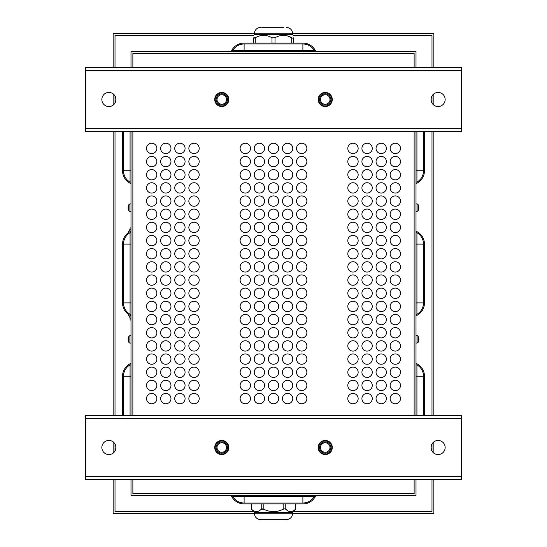 <?xml version="1.0" encoding="UTF-8"?>
<svg xmlns="http://www.w3.org/2000/svg" width="547" height="547" viewBox="0 0 547 547"><rect width="100%" height="100%" fill="white"/><g stroke="black" fill="none" stroke-linecap="round" stroke-linejoin="round"><path stroke-width="0.82" d="M231.176 51.521A14.106 14.106 0 0 1 244.106 43.056L302.894 43.056A14.106 14.106 0 0 1 315.824 51.521M244.106 43.056L302.894 43.056L244.106 43.056M232.701 51.521L232.701 50.584A13.169 13.169 0 0 1 244.106 43.999L302.894 43.999A13.169 13.169 0 0 1 314.299 50.584L314.299 51.521M231.176 495.479A14.106 14.106 0 0 0 244.106 503.944L302.894 503.944A14.106 14.106 0 0 0 315.824 495.479M244.106 503.944L302.894 503.944L244.106 503.944M314.299 495.479L314.299 496.416A13.169 13.169 0 0 1 302.894 503.001L244.106 503.001A13.169 13.169 0 0 1 232.701 496.416L232.701 495.479M131 479.487L131 495.479L416 495.479L416 479.487M423.522 131.471L423.522 170.746A13.169 13.169 0 0 1 416.937 182.151L416 182.151M416 232.701L416.937 232.701A13.169 13.169 0 0 1 423.522 244.106L423.522 302.894A13.169 13.169 0 0 1 416.937 314.299L416 314.299M424.465 170.746L424.465 131.471L424.465 170.746A14.106 14.106 0 0 1 416 183.676M416 231.176A14.106 14.106 0 0 1 424.465 244.106L424.465 302.894A14.106 14.106 0 0 1 416 315.824M424.465 244.106L424.465 302.894L424.465 244.106M424.465 376.254L424.465 415.529L424.465 376.254A14.106 14.106 0 0 0 416 363.324M416 364.849L416.937 364.849A13.169 13.169 0 0 1 423.522 376.254L423.522 415.529M131 182.151L130.063 182.151A13.169 13.169 0 0 1 123.478 170.746L123.478 131.471M131 314.299L130.063 314.299A13.169 13.169 0 0 1 123.478 302.894L123.478 244.106A13.169 13.169 0 0 1 130.063 232.701L131 232.701M122.535 170.746L122.535 131.471L122.535 170.746A14.106 14.106 0 0 0 131 183.676M131 231.176A14.106 14.106 0 0 0 122.535 244.106L122.535 302.894A14.106 14.106 0 0 0 131 315.824M122.535 244.106L122.535 302.894L122.535 244.106M122.535 376.254L122.535 415.529L122.535 376.254A14.106 14.106 0 0 1 131 363.324M123.478 415.529L123.478 376.254A13.169 13.169 0 0 1 130.063 364.849L131 364.849M132.88 53.401L414.12 53.401L414.12 67.513L414.12 53.401L132.88 53.401L132.88 67.513L132.88 53.401M132.88 493.599L132.88 479.487L132.88 493.599L414.12 493.599L132.88 493.599M132.88 415.529L132.88 131.471L132.88 415.529M414.12 131.471L414.12 415.529L414.12 131.471M414.12 479.487L414.12 493.599L414.12 479.487M416 67.513L416 51.521L131 51.521L131 67.513M416 415.529L416 131.471M131 131.471L131 415.529M306.888 227.408A5.176 5.176 0 0 1 299.134 231.894A5.176 5.176 0 0 1 299.134 222.93A5.176 5.176 0 0 1 306.888 227.408M306.888 201.077A5.176 5.176 0 0 1 299.134 205.556A5.176 5.176 0 0 1 299.134 196.592A5.176 5.176 0 0 1 306.888 201.077M306.888 174.739A5.176 5.176 0 0 1 299.134 179.218A5.176 5.176 0 0 1 299.134 170.261A5.176 5.176 0 0 1 306.888 174.739M306.888 148.401A5.176 5.176 0 0 1 299.134 152.88A5.176 5.176 0 0 1 299.134 143.923A5.176 5.176 0 0 1 306.888 148.401M306.888 332.754A5.176 5.176 0 0 1 299.134 337.239A5.176 5.176 0 0 1 299.134 328.275A5.176 5.176 0 0 1 306.888 332.754M306.888 306.423A5.176 5.176 0 0 1 299.134 310.901A5.176 5.176 0 0 1 299.134 301.937A5.176 5.176 0 0 1 306.888 306.423M306.888 240.577A5.176 5.176 0 0 1 299.134 245.063A5.176 5.176 0 0 1 299.134 236.099A5.176 5.176 0 0 1 306.888 240.577M306.888 266.915A5.176 5.176 0 0 1 299.134 271.394A5.176 5.176 0 0 1 299.134 262.437A5.176 5.176 0 0 1 306.888 266.915M306.888 372.261A5.176 5.176 0 0 1 299.134 376.739A5.176 5.176 0 0 1 299.134 367.782A5.176 5.176 0 0 1 306.888 372.261M306.888 398.599A5.176 5.176 0 0 1 299.134 403.077A5.176 5.176 0 0 1 299.134 394.12A5.176 5.176 0 0 1 306.888 398.599M292.782 227.408A5.176 5.176 0 0 1 285.021 231.894A5.176 5.176 0 0 1 285.021 222.93A5.176 5.176 0 0 1 292.782 227.408M292.782 201.077A5.176 5.176 0 0 1 285.021 205.556A5.176 5.176 0 0 1 285.021 196.592A5.176 5.176 0 0 1 292.782 201.077M292.782 174.739A5.176 5.176 0 0 1 285.021 179.218A5.176 5.176 0 0 1 285.021 170.261A5.176 5.176 0 0 1 292.782 174.739M292.782 148.401A5.176 5.176 0 0 1 285.021 152.88A5.176 5.176 0 0 1 285.021 143.923A5.176 5.176 0 0 1 292.782 148.401M292.782 332.754A5.176 5.176 0 0 1 285.021 337.239A5.176 5.176 0 0 1 285.021 328.275A5.176 5.176 0 0 1 292.782 332.754M292.782 306.423A5.176 5.176 0 0 1 285.021 310.901A5.176 5.176 0 0 1 285.021 301.937A5.176 5.176 0 0 1 292.782 306.423M292.782 240.577A5.176 5.176 0 0 1 285.021 245.063A5.176 5.176 0 0 1 285.021 236.099A5.176 5.176 0 0 1 292.782 240.577M292.782 266.915A5.176 5.176 0 0 1 285.021 271.394A5.176 5.176 0 0 1 285.021 262.437A5.176 5.176 0 0 1 292.782 266.915M292.782 372.261A5.176 5.176 0 0 1 285.021 376.739A5.176 5.176 0 0 1 285.021 367.782A5.176 5.176 0 0 1 292.782 372.261M292.782 398.599A5.176 5.176 0 0 1 285.021 403.077A5.176 5.176 0 0 1 285.021 394.12A5.176 5.176 0 0 1 292.782 398.599M278.676 227.408A5.176 5.176 0 0 1 270.915 231.894A5.176 5.176 0 0 1 270.915 222.93A5.176 5.176 0 0 1 278.676 227.408M278.676 201.077A5.176 5.176 0 0 1 270.915 205.556A5.176 5.176 0 0 1 270.915 196.592A5.176 5.176 0 0 1 278.676 201.077M278.676 174.739A5.176 5.176 0 0 1 270.915 179.218A5.176 5.176 0 0 1 270.915 170.261A5.176 5.176 0 0 1 278.676 174.739M278.676 148.401A5.176 5.176 0 0 1 270.915 152.88A5.176 5.176 0 0 1 270.915 143.923A5.176 5.176 0 0 1 278.676 148.401M278.676 332.754A5.176 5.176 0 0 1 270.915 337.239A5.176 5.176 0 0 1 270.915 328.275A5.176 5.176 0 0 1 278.676 332.754M278.676 306.423A5.176 5.176 0 0 1 270.915 310.901A5.176 5.176 0 0 1 270.915 301.937A5.176 5.176 0 0 1 278.676 306.423M278.676 240.577A5.176 5.176 0 0 1 270.915 245.063A5.176 5.176 0 0 1 270.915 236.099A5.176 5.176 0 0 1 278.676 240.577M278.676 266.915A5.176 5.176 0 0 1 270.915 271.394A5.176 5.176 0 0 1 270.915 262.437A5.176 5.176 0 0 1 278.676 266.915M278.676 372.261A5.176 5.176 0 0 1 270.915 376.739A5.176 5.176 0 0 1 270.915 367.782A5.176 5.176 0 0 1 278.676 372.261M278.676 398.599A5.176 5.176 0 0 1 270.915 403.077A5.176 5.176 0 0 1 270.915 394.12A5.176 5.176 0 0 1 278.676 398.599M264.563 227.408A5.176 5.176 0 0 1 256.803 231.894A5.176 5.176 0 0 1 256.803 222.93A5.176 5.176 0 0 1 264.563 227.408M264.563 201.077A5.176 5.176 0 0 1 256.803 205.556A5.176 5.176 0 0 1 256.803 196.592A5.176 5.176 0 0 1 264.563 201.077M264.563 174.739A5.176 5.176 0 0 1 256.803 179.218A5.176 5.176 0 0 1 256.803 170.261A5.176 5.176 0 0 1 264.563 174.739M264.563 148.401A5.176 5.176 0 0 1 256.803 152.88A5.176 5.176 0 0 1 256.803 143.923A5.176 5.176 0 0 1 264.563 148.401M264.563 332.754A5.176 5.176 0 0 1 256.803 337.239A5.176 5.176 0 0 1 256.803 328.275A5.176 5.176 0 0 1 264.563 332.754M264.563 306.423A5.176 5.176 0 0 1 256.803 310.901A5.176 5.176 0 0 1 256.803 301.937A5.176 5.176 0 0 1 264.563 306.423M264.563 240.577A5.176 5.176 0 0 1 256.803 245.063A5.176 5.176 0 0 1 256.803 236.099A5.176 5.176 0 0 1 264.563 240.577M264.563 266.915A5.176 5.176 0 0 1 256.803 271.394A5.176 5.176 0 0 1 256.803 262.437A5.176 5.176 0 0 1 264.563 266.915M264.563 372.261A5.176 5.176 0 0 1 256.803 376.739A5.176 5.176 0 0 1 256.803 367.782A5.176 5.176 0 0 1 264.563 372.261M264.563 398.599A5.176 5.176 0 0 1 256.803 403.077A5.176 5.176 0 0 1 256.803 394.12A5.176 5.176 0 0 1 264.563 398.599M250.458 280.085A5.176 5.176 0 0 1 242.697 284.563A5.176 5.176 0 0 1 242.697 275.606A5.176 5.176 0 0 1 250.458 280.085M250.458 306.423A5.176 5.176 0 0 1 242.697 310.901A5.176 5.176 0 0 1 242.697 301.937A5.176 5.176 0 0 1 250.458 306.423M250.458 161.57A5.176 5.176 0 0 1 242.697 166.049A5.176 5.176 0 0 1 242.697 157.092A5.176 5.176 0 0 1 250.458 161.57M250.458 266.915A5.176 5.176 0 0 1 242.697 271.394A5.176 5.176 0 0 1 242.697 262.437A5.176 5.176 0 0 1 250.458 266.915M250.458 359.092A5.176 5.176 0 0 1 242.697 363.57A5.176 5.176 0 0 1 242.697 354.613A5.176 5.176 0 0 1 250.458 359.092M250.458 332.754A5.176 5.176 0 0 1 242.697 337.239A5.176 5.176 0 0 1 242.697 328.275A5.176 5.176 0 0 1 250.458 332.754M250.458 227.408A5.176 5.176 0 0 1 242.697 231.894A5.176 5.176 0 0 1 242.697 222.93A5.176 5.176 0 0 1 250.458 227.408M250.458 201.077A5.176 5.176 0 0 1 242.697 205.556A5.176 5.176 0 0 1 242.697 196.592A5.176 5.176 0 0 1 250.458 201.077M250.458 398.599A5.176 5.176 0 0 1 242.697 403.077A5.176 5.176 0 0 1 242.697 394.12A5.176 5.176 0 0 1 250.458 398.599M250.458 372.261A5.176 5.176 0 0 1 242.697 376.739A5.176 5.176 0 0 1 242.697 367.782A5.176 5.176 0 0 1 250.458 372.261M400.479 148.401A5.176 5.176 0 0 1 392.719 152.88A5.176 5.176 0 0 1 392.719 143.923A5.176 5.176 0 0 1 400.479 148.401M386.367 161.57A5.176 5.176 0 0 1 378.613 166.049A5.176 5.176 0 0 1 378.613 157.092A5.176 5.176 0 0 1 386.367 161.57M372.261 161.57A5.176 5.176 0 0 1 364.5 166.049A5.176 5.176 0 0 1 364.5 157.092A5.176 5.176 0 0 1 372.261 161.57M358.155 148.401A5.176 5.176 0 0 1 350.395 152.88A5.176 5.176 0 0 1 350.395 143.923A5.176 5.176 0 0 1 358.155 148.401M358.155 174.739A5.176 5.176 0 0 1 350.395 179.218A5.176 5.176 0 0 1 350.395 170.261A5.176 5.176 0 0 1 358.155 174.739M400.479 187.908A5.176 5.176 0 0 1 392.719 192.387A5.176 5.176 0 0 1 392.719 183.43A5.176 5.176 0 0 1 400.479 187.908M386.367 174.739A5.176 5.176 0 0 1 378.613 179.218A5.176 5.176 0 0 1 378.613 170.261A5.176 5.176 0 0 1 386.367 174.739M372.261 187.908A5.176 5.176 0 0 1 364.5 192.387A5.176 5.176 0 0 1 364.5 183.43A5.176 5.176 0 0 1 372.261 187.908M386.367 201.077A5.176 5.176 0 0 1 378.613 205.556A5.176 5.176 0 0 1 378.613 196.592A5.176 5.176 0 0 1 386.367 201.077M386.367 214.246A5.176 5.176 0 0 1 378.613 218.725A5.176 5.176 0 0 1 378.613 209.761A5.176 5.176 0 0 1 386.367 214.246M372.261 214.246A5.176 5.176 0 0 1 364.5 218.725A5.176 5.176 0 0 1 364.5 209.761A5.176 5.176 0 0 1 372.261 214.246M358.155 214.246A5.176 5.176 0 0 1 350.395 218.725A5.176 5.176 0 0 1 350.395 209.761A5.176 5.176 0 0 1 358.155 214.246M358.155 345.923A5.176 5.176 0 0 1 350.395 350.408A5.176 5.176 0 0 1 350.395 341.444A5.176 5.176 0 0 1 358.155 345.923M372.261 345.923A5.176 5.176 0 0 1 364.5 350.408A5.176 5.176 0 0 1 364.5 341.444A5.176 5.176 0 0 1 372.261 345.923M386.367 332.754A5.176 5.176 0 0 1 378.613 337.239A5.176 5.176 0 0 1 378.613 328.275A5.176 5.176 0 0 1 386.367 332.754M372.261 359.092A5.176 5.176 0 0 1 364.5 363.57A5.176 5.176 0 0 1 364.5 354.613A5.176 5.176 0 0 1 372.261 359.092M400.479 345.923A5.176 5.176 0 0 1 392.719 350.408A5.176 5.176 0 0 1 392.719 341.444A5.176 5.176 0 0 1 400.479 345.923M358.155 385.43A5.176 5.176 0 0 1 350.395 389.908A5.176 5.176 0 0 1 350.395 380.951A5.176 5.176 0 0 1 358.155 385.43M400.479 359.092A5.176 5.176 0 0 1 392.719 363.57A5.176 5.176 0 0 1 392.719 354.613A5.176 5.176 0 0 1 400.479 359.092M400.479 293.254A5.176 5.176 0 0 1 392.719 297.732A5.176 5.176 0 0 1 392.719 288.775A5.176 5.176 0 0 1 400.479 293.254M386.367 280.085A5.176 5.176 0 0 1 378.613 284.563A5.176 5.176 0 0 1 378.613 275.606A5.176 5.176 0 0 1 386.367 280.085M400.479 306.423A5.176 5.176 0 0 1 392.719 310.901A5.176 5.176 0 0 1 392.719 301.937A5.176 5.176 0 0 1 400.479 306.423M400.479 319.592A5.176 5.176 0 0 1 392.719 324.07A5.176 5.176 0 0 1 392.719 315.106A5.176 5.176 0 0 1 400.479 319.592M372.261 319.592A5.176 5.176 0 0 1 364.5 324.07A5.176 5.176 0 0 1 364.5 315.106A5.176 5.176 0 0 1 372.261 319.592M372.261 293.254A5.176 5.176 0 0 1 364.5 297.732A5.176 5.176 0 0 1 364.5 288.775A5.176 5.176 0 0 1 372.261 293.254M358.155 280.085A5.176 5.176 0 0 1 350.395 284.563A5.176 5.176 0 0 1 350.395 275.606A5.176 5.176 0 0 1 358.155 280.085M358.155 306.423A5.176 5.176 0 0 1 350.395 310.901A5.176 5.176 0 0 1 350.395 301.937A5.176 5.176 0 0 1 358.155 306.423M386.367 266.915A5.176 5.176 0 0 1 378.613 271.394A5.176 5.176 0 0 1 378.613 262.437A5.176 5.176 0 0 1 386.367 266.915M400.479 253.746A5.176 5.176 0 0 1 392.719 258.225A5.176 5.176 0 0 1 392.719 249.268A5.176 5.176 0 0 1 400.479 253.746M400.479 240.577A5.176 5.176 0 0 1 392.719 245.063A5.176 5.176 0 0 1 392.719 236.099A5.176 5.176 0 0 1 400.479 240.577M400.479 227.408A5.176 5.176 0 0 1 392.719 231.894A5.176 5.176 0 0 1 392.719 222.93A5.176 5.176 0 0 1 400.479 227.408M372.261 227.408A5.176 5.176 0 0 1 364.5 231.894A5.176 5.176 0 0 1 364.5 222.93A5.176 5.176 0 0 1 372.261 227.408M372.261 253.746A5.176 5.176 0 0 1 364.5 258.225A5.176 5.176 0 0 1 364.5 249.268A5.176 5.176 0 0 1 372.261 253.746M358.155 227.408A5.176 5.176 0 0 1 350.395 231.894A5.176 5.176 0 0 1 350.395 222.93A5.176 5.176 0 0 1 358.155 227.408M358.155 253.746A5.176 5.176 0 0 1 350.395 258.225A5.176 5.176 0 0 1 350.395 249.268A5.176 5.176 0 0 1 358.155 253.746M400.479 372.261A5.176 5.176 0 0 1 392.719 376.739A5.176 5.176 0 0 1 392.719 367.782A5.176 5.176 0 0 1 400.479 372.261M372.261 372.261A5.176 5.176 0 0 1 364.5 376.739A5.176 5.176 0 0 1 364.5 367.782A5.176 5.176 0 0 1 372.261 372.261M372.261 398.599A5.176 5.176 0 0 1 364.5 403.077A5.176 5.176 0 0 1 364.5 394.12A5.176 5.176 0 0 1 372.261 398.599M386.367 398.599A5.176 5.176 0 0 1 378.613 403.077A5.176 5.176 0 0 1 378.613 394.12A5.176 5.176 0 0 1 386.367 398.599M400.479 398.599A5.176 5.176 0 0 1 392.719 403.077A5.176 5.176 0 0 1 392.719 394.12A5.176 5.176 0 0 1 400.479 398.599M199.197 161.57A5.176 5.176 0 0 1 191.436 166.049A5.176 5.176 0 0 1 191.436 157.092A5.176 5.176 0 0 1 199.197 161.57M199.197 187.908A5.176 5.176 0 0 1 191.436 192.387A5.176 5.176 0 0 1 191.436 183.43A5.176 5.176 0 0 1 199.197 187.908M199.197 214.246A5.176 5.176 0 0 1 191.436 218.725A5.176 5.176 0 0 1 191.436 209.761A5.176 5.176 0 0 1 199.197 214.246M199.197 240.577A5.176 5.176 0 0 1 191.436 245.063A5.176 5.176 0 0 1 191.436 236.099A5.176 5.176 0 0 1 199.197 240.577M199.197 266.915A5.176 5.176 0 0 1 191.436 271.394A5.176 5.176 0 0 1 191.436 262.437A5.176 5.176 0 0 1 199.197 266.915M199.197 319.592A5.176 5.176 0 0 1 191.436 324.07A5.176 5.176 0 0 1 191.436 315.106A5.176 5.176 0 0 1 199.197 319.592M199.197 372.261A5.176 5.176 0 0 1 191.436 376.739A5.176 5.176 0 0 1 191.436 367.782A5.176 5.176 0 0 1 199.197 372.261M199.197 345.923A5.176 5.176 0 0 1 191.436 350.408A5.176 5.176 0 0 1 191.436 341.444A5.176 5.176 0 0 1 199.197 345.923M199.197 306.423A5.176 5.176 0 0 1 191.436 310.901A5.176 5.176 0 0 1 191.436 301.937A5.176 5.176 0 0 1 199.197 306.423M199.197 280.085A5.176 5.176 0 0 1 191.436 284.563A5.176 5.176 0 0 1 191.436 275.606A5.176 5.176 0 0 1 199.197 280.085M185.084 161.57A5.176 5.176 0 0 1 177.324 166.049A5.176 5.176 0 0 1 177.324 157.092A5.176 5.176 0 0 1 185.084 161.57M185.084 187.908A5.176 5.176 0 0 1 177.324 192.387A5.176 5.176 0 0 1 177.324 183.43A5.176 5.176 0 0 1 185.084 187.908M185.084 214.246A5.176 5.176 0 0 1 177.324 218.725A5.176 5.176 0 0 1 177.324 209.761A5.176 5.176 0 0 1 185.084 214.246M185.084 240.577A5.176 5.176 0 0 1 177.324 245.063A5.176 5.176 0 0 1 177.324 236.099A5.176 5.176 0 0 1 185.084 240.577M185.084 266.915A5.176 5.176 0 0 1 177.324 271.394A5.176 5.176 0 0 1 177.324 262.437A5.176 5.176 0 0 1 185.084 266.915M185.084 319.592A5.176 5.176 0 0 1 177.324 324.07A5.176 5.176 0 0 1 177.324 315.106A5.176 5.176 0 0 1 185.084 319.592M185.084 372.261A5.176 5.176 0 0 1 177.324 376.739A5.176 5.176 0 0 1 177.324 367.782A5.176 5.176 0 0 1 185.084 372.261M185.084 345.923A5.176 5.176 0 0 1 177.324 350.408A5.176 5.176 0 0 1 177.324 341.444A5.176 5.176 0 0 1 185.084 345.923M185.084 306.423A5.176 5.176 0 0 1 177.324 310.901A5.176 5.176 0 0 1 177.324 301.937A5.176 5.176 0 0 1 185.084 306.423M185.084 280.085A5.176 5.176 0 0 1 177.324 284.563A5.176 5.176 0 0 1 177.324 275.606A5.176 5.176 0 0 1 185.084 280.085M170.979 161.57A5.176 5.176 0 0 1 163.218 166.049A5.176 5.176 0 0 1 163.218 157.092A5.176 5.176 0 0 1 170.979 161.57M170.979 187.908A5.176 5.176 0 0 1 163.218 192.387A5.176 5.176 0 0 1 163.218 183.43A5.176 5.176 0 0 1 170.979 187.908M170.979 214.246A5.176 5.176 0 0 1 163.218 218.725A5.176 5.176 0 0 1 163.218 209.761A5.176 5.176 0 0 1 170.979 214.246M170.979 240.577A5.176 5.176 0 0 1 163.218 245.063A5.176 5.176 0 0 1 163.218 236.099A5.176 5.176 0 0 1 170.979 240.577M170.979 266.915A5.176 5.176 0 0 1 163.218 271.394A5.176 5.176 0 0 1 163.218 262.437A5.176 5.176 0 0 1 170.979 266.915M170.979 319.592A5.176 5.176 0 0 1 163.218 324.07A5.176 5.176 0 0 1 163.218 315.106A5.176 5.176 0 0 1 170.979 319.592M170.979 372.261A5.176 5.176 0 0 1 163.218 376.739A5.176 5.176 0 0 1 163.218 367.782A5.176 5.176 0 0 1 170.979 372.261M170.979 345.923A5.176 5.176 0 0 1 163.218 350.408A5.176 5.176 0 0 1 163.218 341.444A5.176 5.176 0 0 1 170.979 345.923M170.979 306.423A5.176 5.176 0 0 1 163.218 310.901A5.176 5.176 0 0 1 163.218 301.937A5.176 5.176 0 0 1 170.979 306.423M170.979 280.085A5.176 5.176 0 0 1 163.218 284.563A5.176 5.176 0 0 1 163.218 275.606A5.176 5.176 0 0 1 170.979 280.085M156.866 161.57A5.176 5.176 0 0 1 149.105 166.049A5.176 5.176 0 0 1 149.105 157.092A5.176 5.176 0 0 1 156.866 161.57M156.866 187.908A5.176 5.176 0 0 1 149.105 192.387A5.176 5.176 0 0 1 149.105 183.43A5.176 5.176 0 0 1 156.866 187.908M156.866 214.246A5.176 5.176 0 0 1 149.105 218.725A5.176 5.176 0 0 1 149.105 209.761A5.176 5.176 0 0 1 156.866 214.246M156.866 240.577A5.176 5.176 0 0 1 149.105 245.063A5.176 5.176 0 0 1 149.105 236.099A5.176 5.176 0 0 1 156.866 240.577M156.866 266.915A5.176 5.176 0 0 1 149.105 271.394A5.176 5.176 0 0 1 149.105 262.437A5.176 5.176 0 0 1 156.866 266.915M156.866 293.254A5.176 5.176 0 0 1 149.105 297.732A5.176 5.176 0 0 1 149.105 288.775A5.176 5.176 0 0 1 156.866 293.254M156.866 319.592A5.176 5.176 0 0 1 149.105 324.07A5.176 5.176 0 0 1 149.105 315.106A5.176 5.176 0 0 1 156.866 319.592M156.866 345.923A5.176 5.176 0 0 1 149.105 350.408A5.176 5.176 0 0 1 149.105 341.444A5.176 5.176 0 0 1 156.866 345.923M156.866 372.261A5.176 5.176 0 0 1 149.105 376.739A5.176 5.176 0 0 1 149.105 367.782A5.176 5.176 0 0 1 156.866 372.261M156.866 398.599A5.176 5.176 0 0 1 149.105 403.077A5.176 5.176 0 0 1 149.105 394.12A5.176 5.176 0 0 1 156.866 398.599M156.866 385.43A5.176 5.176 0 0 1 149.105 389.908A5.176 5.176 0 0 1 149.105 380.951A5.176 5.176 0 0 1 156.866 385.43M156.866 359.092A5.176 5.176 0 0 1 149.105 363.57A5.176 5.176 0 0 1 149.105 354.613A5.176 5.176 0 0 1 156.866 359.092M156.866 332.754A5.176 5.176 0 0 1 149.105 337.239A5.176 5.176 0 0 1 149.105 328.275A5.176 5.176 0 0 1 156.866 332.754M156.866 306.423A5.176 5.176 0 0 1 149.105 310.901A5.176 5.176 0 0 1 149.105 301.937A5.176 5.176 0 0 1 156.866 306.423M156.866 280.085A5.176 5.176 0 0 1 149.105 284.563A5.176 5.176 0 0 1 149.105 275.606A5.176 5.176 0 0 1 156.866 280.085M156.866 253.746A5.176 5.176 0 0 1 149.105 258.225A5.176 5.176 0 0 1 149.105 249.268A5.176 5.176 0 0 1 156.866 253.746M156.866 227.408A5.176 5.176 0 0 1 149.105 231.894A5.176 5.176 0 0 1 149.105 222.93A5.176 5.176 0 0 1 156.866 227.408M156.866 201.077A5.176 5.176 0 0 1 149.105 205.556A5.176 5.176 0 0 1 149.105 196.592A5.176 5.176 0 0 1 156.866 201.077M156.866 174.739A5.176 5.176 0 0 1 149.105 179.218A5.176 5.176 0 0 1 149.105 170.261A5.176 5.176 0 0 1 156.866 174.739M156.866 148.401A5.176 5.176 0 0 1 149.105 152.88A5.176 5.176 0 0 1 149.105 143.923A5.176 5.176 0 0 1 156.866 148.401M170.979 293.254A5.176 5.176 0 0 1 163.218 297.732A5.176 5.176 0 0 1 163.218 288.775A5.176 5.176 0 0 1 170.979 293.254M170.979 332.754A5.176 5.176 0 0 1 163.218 337.239A5.176 5.176 0 0 1 163.218 328.275A5.176 5.176 0 0 1 170.979 332.754M170.979 359.092A5.176 5.176 0 0 1 163.218 363.57A5.176 5.176 0 0 1 163.218 354.613A5.176 5.176 0 0 1 170.979 359.092M170.979 385.43A5.176 5.176 0 0 1 163.218 389.908A5.176 5.176 0 0 1 163.218 380.951A5.176 5.176 0 0 1 170.979 385.43M170.979 398.599A5.176 5.176 0 0 1 163.218 403.077A5.176 5.176 0 0 1 163.218 394.12A5.176 5.176 0 0 1 170.979 398.599M170.979 253.746A5.176 5.176 0 0 1 163.218 258.225A5.176 5.176 0 0 1 163.218 249.268A5.176 5.176 0 0 1 170.979 253.746M170.979 227.408A5.176 5.176 0 0 1 163.218 231.894A5.176 5.176 0 0 1 163.218 222.93A5.176 5.176 0 0 1 170.979 227.408M170.979 201.077A5.176 5.176 0 0 1 163.218 205.556A5.176 5.176 0 0 1 163.218 196.592A5.176 5.176 0 0 1 170.979 201.077M170.979 174.739A5.176 5.176 0 0 1 163.218 179.218A5.176 5.176 0 0 1 163.218 170.261A5.176 5.176 0 0 1 170.979 174.739M170.979 148.401A5.176 5.176 0 0 1 163.218 152.88A5.176 5.176 0 0 1 163.218 143.923A5.176 5.176 0 0 1 170.979 148.401M185.084 293.254A5.176 5.176 0 0 1 177.324 297.732A5.176 5.176 0 0 1 177.324 288.775A5.176 5.176 0 0 1 185.084 293.254M185.084 332.754A5.176 5.176 0 0 1 177.324 337.239A5.176 5.176 0 0 1 177.324 328.275A5.176 5.176 0 0 1 185.084 332.754M185.084 359.092A5.176 5.176 0 0 1 177.324 363.57A5.176 5.176 0 0 1 177.324 354.613A5.176 5.176 0 0 1 185.084 359.092M185.084 385.43A5.176 5.176 0 0 1 177.324 389.908A5.176 5.176 0 0 1 177.324 380.951A5.176 5.176 0 0 1 185.084 385.43M185.084 398.599A5.176 5.176 0 0 1 177.324 403.077A5.176 5.176 0 0 1 177.324 394.12A5.176 5.176 0 0 1 185.084 398.599M185.084 253.746A5.176 5.176 0 0 1 177.324 258.225A5.176 5.176 0 0 1 177.324 249.268A5.176 5.176 0 0 1 185.084 253.746M185.084 227.408A5.176 5.176 0 0 1 177.324 231.894A5.176 5.176 0 0 1 177.324 222.93A5.176 5.176 0 0 1 185.084 227.408M185.084 201.077A5.176 5.176 0 0 1 177.324 205.556A5.176 5.176 0 0 1 177.324 196.592A5.176 5.176 0 0 1 185.084 201.077M185.084 174.739A5.176 5.176 0 0 1 177.324 179.218A5.176 5.176 0 0 1 177.324 170.261A5.176 5.176 0 0 1 185.084 174.739M185.084 148.401A5.176 5.176 0 0 1 177.324 152.88A5.176 5.176 0 0 1 177.324 143.923A5.176 5.176 0 0 1 185.084 148.401M199.197 293.254A5.176 5.176 0 0 1 191.436 297.732A5.176 5.176 0 0 1 191.436 288.775A5.176 5.176 0 0 1 199.197 293.254M199.197 332.754A5.176 5.176 0 0 1 191.436 337.239A5.176 5.176 0 0 1 191.436 328.275A5.176 5.176 0 0 1 199.197 332.754M199.197 359.092A5.176 5.176 0 0 1 191.436 363.57A5.176 5.176 0 0 1 191.436 354.613A5.176 5.176 0 0 1 199.197 359.092M199.197 385.43A5.176 5.176 0 0 1 191.436 389.908A5.176 5.176 0 0 1 191.436 380.951A5.176 5.176 0 0 1 199.197 385.43M199.197 398.599A5.176 5.176 0 0 1 191.436 403.077A5.176 5.176 0 0 1 191.436 394.12A5.176 5.176 0 0 1 199.197 398.599M199.197 253.746A5.176 5.176 0 0 1 191.436 258.225A5.176 5.176 0 0 1 191.436 249.268A5.176 5.176 0 0 1 199.197 253.746M199.197 227.408A5.176 5.176 0 0 1 191.436 231.894A5.176 5.176 0 0 1 191.436 222.93A5.176 5.176 0 0 1 199.197 227.408M199.197 201.077A5.176 5.176 0 0 1 191.436 205.556A5.176 5.176 0 0 1 191.436 196.592A5.176 5.176 0 0 1 199.197 201.077M199.197 174.739A5.176 5.176 0 0 1 191.436 179.218A5.176 5.176 0 0 1 191.436 170.261A5.176 5.176 0 0 1 199.197 174.739M199.197 148.401A5.176 5.176 0 0 1 191.436 152.88A5.176 5.176 0 0 1 191.436 143.923A5.176 5.176 0 0 1 199.197 148.401M400.479 385.43A5.176 5.176 0 0 1 392.719 389.908A5.176 5.176 0 0 1 392.719 380.951A5.176 5.176 0 0 1 400.479 385.43M386.367 385.43A5.176 5.176 0 0 1 378.613 389.908A5.176 5.176 0 0 1 378.613 380.951A5.176 5.176 0 0 1 386.367 385.43M372.261 385.43A5.176 5.176 0 0 1 364.5 389.908A5.176 5.176 0 0 1 364.5 380.951A5.176 5.176 0 0 1 372.261 385.43M358.155 398.599A5.176 5.176 0 0 1 350.395 403.077A5.176 5.176 0 0 1 350.395 394.12A5.176 5.176 0 0 1 358.155 398.599M358.155 266.915A5.176 5.176 0 0 1 350.395 271.394A5.176 5.176 0 0 1 350.395 262.437A5.176 5.176 0 0 1 358.155 266.915M358.155 240.577A5.176 5.176 0 0 1 350.395 245.063A5.176 5.176 0 0 1 350.395 236.099A5.176 5.176 0 0 1 358.155 240.577M372.261 266.915A5.176 5.176 0 0 1 364.5 271.394A5.176 5.176 0 0 1 364.5 262.437A5.176 5.176 0 0 1 372.261 266.915M372.261 240.577A5.176 5.176 0 0 1 364.5 245.063A5.176 5.176 0 0 1 364.5 236.099A5.176 5.176 0 0 1 372.261 240.577M386.367 227.408A5.176 5.176 0 0 1 378.613 231.894A5.176 5.176 0 0 1 378.613 222.93A5.176 5.176 0 0 1 386.367 227.408M386.367 240.577A5.176 5.176 0 0 1 378.613 245.063A5.176 5.176 0 0 1 378.613 236.099A5.176 5.176 0 0 1 386.367 240.577M386.367 253.746A5.176 5.176 0 0 1 378.613 258.225A5.176 5.176 0 0 1 378.613 249.268A5.176 5.176 0 0 1 386.367 253.746M400.479 266.915A5.176 5.176 0 0 1 392.719 271.394A5.176 5.176 0 0 1 392.719 262.437A5.176 5.176 0 0 1 400.479 266.915M358.155 319.592A5.176 5.176 0 0 1 350.395 324.07A5.176 5.176 0 0 1 350.395 315.106A5.176 5.176 0 0 1 358.155 319.592M358.155 293.254A5.176 5.176 0 0 1 350.395 297.732A5.176 5.176 0 0 1 350.395 288.775A5.176 5.176 0 0 1 358.155 293.254M372.261 280.085A5.176 5.176 0 0 1 364.5 284.563A5.176 5.176 0 0 1 364.5 275.606A5.176 5.176 0 0 1 372.261 280.085M372.261 306.423A5.176 5.176 0 0 1 364.5 310.901A5.176 5.176 0 0 1 364.5 301.937A5.176 5.176 0 0 1 372.261 306.423M386.367 319.592A5.176 5.176 0 0 1 378.613 324.07A5.176 5.176 0 0 1 378.613 315.106A5.176 5.176 0 0 1 386.367 319.592M386.367 306.423A5.176 5.176 0 0 1 378.613 310.901A5.176 5.176 0 0 1 378.613 301.937A5.176 5.176 0 0 1 386.367 306.423M386.367 293.254A5.176 5.176 0 0 1 378.613 297.732A5.176 5.176 0 0 1 378.613 288.775A5.176 5.176 0 0 1 386.367 293.254M400.479 280.085A5.176 5.176 0 0 1 392.719 284.563A5.176 5.176 0 0 1 392.719 275.606A5.176 5.176 0 0 1 400.479 280.085M386.367 372.261A5.176 5.176 0 0 1 378.613 376.739A5.176 5.176 0 0 1 378.613 367.782A5.176 5.176 0 0 1 386.367 372.261M386.367 359.092A5.176 5.176 0 0 1 378.613 363.57A5.176 5.176 0 0 1 378.613 354.613A5.176 5.176 0 0 1 386.367 359.092M358.155 372.261A5.176 5.176 0 0 1 350.395 376.739A5.176 5.176 0 0 1 350.395 367.782A5.176 5.176 0 0 1 358.155 372.261M400.479 332.754A5.176 5.176 0 0 1 392.719 337.239A5.176 5.176 0 0 1 392.719 328.275A5.176 5.176 0 0 1 400.479 332.754M386.367 345.923A5.176 5.176 0 0 1 378.613 350.408A5.176 5.176 0 0 1 378.613 341.444A5.176 5.176 0 0 1 386.367 345.923M358.155 359.092A5.176 5.176 0 0 1 350.395 363.57A5.176 5.176 0 0 1 350.395 354.613A5.176 5.176 0 0 1 358.155 359.092M372.261 332.754A5.176 5.176 0 0 1 364.5 337.239A5.176 5.176 0 0 1 364.5 328.275A5.176 5.176 0 0 1 372.261 332.754M358.155 332.754A5.176 5.176 0 0 1 350.395 337.239A5.176 5.176 0 0 1 350.395 328.275A5.176 5.176 0 0 1 358.155 332.754M358.155 201.077A5.176 5.176 0 0 1 350.395 205.556A5.176 5.176 0 0 1 350.395 196.592A5.176 5.176 0 0 1 358.155 201.077M372.261 201.077A5.176 5.176 0 0 1 364.5 205.556A5.176 5.176 0 0 1 364.5 196.592A5.176 5.176 0 0 1 372.261 201.077M400.479 214.246A5.176 5.176 0 0 1 392.719 218.725A5.176 5.176 0 0 1 392.719 209.761A5.176 5.176 0 0 1 400.479 214.246M400.479 201.077A5.176 5.176 0 0 1 392.719 205.556A5.176 5.176 0 0 1 392.719 196.592A5.176 5.176 0 0 1 400.479 201.077M386.367 187.908A5.176 5.176 0 0 1 378.613 192.387A5.176 5.176 0 0 1 378.613 183.43A5.176 5.176 0 0 1 386.367 187.908M400.479 174.739A5.176 5.176 0 0 1 392.719 179.218A5.176 5.176 0 0 1 392.719 170.261A5.176 5.176 0 0 1 400.479 174.739M358.155 187.908A5.176 5.176 0 0 1 350.395 192.387A5.176 5.176 0 0 1 350.395 183.43A5.176 5.176 0 0 1 358.155 187.908M358.155 161.57A5.176 5.176 0 0 1 350.395 166.049A5.176 5.176 0 0 1 350.395 157.092A5.176 5.176 0 0 1 358.155 161.57M372.261 174.739A5.176 5.176 0 0 1 364.5 179.218A5.176 5.176 0 0 1 364.5 170.261A5.176 5.176 0 0 1 372.261 174.739M372.261 148.401A5.176 5.176 0 0 1 364.5 152.88A5.176 5.176 0 0 1 364.5 143.923A5.176 5.176 0 0 1 372.261 148.401M400.479 161.57A5.176 5.176 0 0 1 392.719 166.049A5.176 5.176 0 0 1 392.719 157.092A5.176 5.176 0 0 1 400.479 161.57M386.367 148.401A5.176 5.176 0 0 1 378.613 152.88A5.176 5.176 0 0 1 378.613 143.923A5.176 5.176 0 0 1 386.367 148.401M250.458 385.43A5.176 5.176 0 0 1 242.697 389.908A5.176 5.176 0 0 1 242.697 380.951A5.176 5.176 0 0 1 250.458 385.43M250.458 319.592A5.176 5.176 0 0 1 242.697 324.07A5.176 5.176 0 0 1 242.697 315.106A5.176 5.176 0 0 1 250.458 319.592M250.458 214.246A5.176 5.176 0 0 1 242.697 218.725A5.176 5.176 0 0 1 242.697 209.761A5.176 5.176 0 0 1 250.458 214.246M250.458 240.577A5.176 5.176 0 0 1 242.697 245.063A5.176 5.176 0 0 1 242.697 236.099A5.176 5.176 0 0 1 250.458 240.577M250.458 345.923A5.176 5.176 0 0 1 242.697 350.408A5.176 5.176 0 0 1 242.697 341.444A5.176 5.176 0 0 1 250.458 345.923M250.458 253.746A5.176 5.176 0 0 1 242.697 258.225A5.176 5.176 0 0 1 242.697 249.268A5.176 5.176 0 0 1 250.458 253.746M250.458 148.401A5.176 5.176 0 0 1 242.697 152.88A5.176 5.176 0 0 1 242.697 143.923A5.176 5.176 0 0 1 250.458 148.401M250.458 174.739A5.176 5.176 0 0 1 242.697 179.218A5.176 5.176 0 0 1 242.697 170.261A5.176 5.176 0 0 1 250.458 174.739M250.458 293.254A5.176 5.176 0 0 1 242.697 297.732A5.176 5.176 0 0 1 242.697 288.775A5.176 5.176 0 0 1 250.458 293.254M250.458 187.908A5.176 5.176 0 0 1 242.697 192.387A5.176 5.176 0 0 1 242.697 183.43A5.176 5.176 0 0 1 250.458 187.908M264.563 385.43A5.176 5.176 0 0 1 256.803 389.908A5.176 5.176 0 0 1 256.803 380.951A5.176 5.176 0 0 1 264.563 385.43M264.563 280.085A5.176 5.176 0 0 1 256.803 284.563A5.176 5.176 0 0 1 256.803 275.606A5.176 5.176 0 0 1 264.563 280.085M264.563 253.746A5.176 5.176 0 0 1 256.803 258.225A5.176 5.176 0 0 1 256.803 249.268A5.176 5.176 0 0 1 264.563 253.746M264.563 293.254A5.176 5.176 0 0 1 256.803 297.732A5.176 5.176 0 0 1 256.803 288.775A5.176 5.176 0 0 1 264.563 293.254M264.563 319.592A5.176 5.176 0 0 1 256.803 324.07A5.176 5.176 0 0 1 256.803 315.106A5.176 5.176 0 0 1 264.563 319.592M264.563 345.923A5.176 5.176 0 0 1 256.803 350.408A5.176 5.176 0 0 1 256.803 341.444A5.176 5.176 0 0 1 264.563 345.923M264.563 161.57A5.176 5.176 0 0 1 256.803 166.049A5.176 5.176 0 0 1 256.803 157.092A5.176 5.176 0 0 1 264.563 161.57M264.563 187.908A5.176 5.176 0 0 1 256.803 192.387A5.176 5.176 0 0 1 256.803 183.43A5.176 5.176 0 0 1 264.563 187.908M264.563 214.246A5.176 5.176 0 0 1 256.803 218.725A5.176 5.176 0 0 1 256.803 209.761A5.176 5.176 0 0 1 264.563 214.246M264.563 359.092A5.176 5.176 0 0 1 256.803 363.57A5.176 5.176 0 0 1 256.803 354.613A5.176 5.176 0 0 1 264.563 359.092M278.676 385.43A5.176 5.176 0 0 1 270.915 389.908A5.176 5.176 0 0 1 270.915 380.951A5.176 5.176 0 0 1 278.676 385.43M278.676 280.085A5.176 5.176 0 0 1 270.915 284.563A5.176 5.176 0 0 1 270.915 275.606A5.176 5.176 0 0 1 278.676 280.085M278.676 253.746A5.176 5.176 0 0 1 270.915 258.225A5.176 5.176 0 0 1 270.915 249.268A5.176 5.176 0 0 1 278.676 253.746M278.676 293.254A5.176 5.176 0 0 1 270.915 297.732A5.176 5.176 0 0 1 270.915 288.775A5.176 5.176 0 0 1 278.676 293.254M278.676 319.592A5.176 5.176 0 0 1 270.915 324.07A5.176 5.176 0 0 1 270.915 315.106A5.176 5.176 0 0 1 278.676 319.592M278.676 345.923A5.176 5.176 0 0 1 270.915 350.408A5.176 5.176 0 0 1 270.915 341.444A5.176 5.176 0 0 1 278.676 345.923M278.676 161.57A5.176 5.176 0 0 1 270.915 166.049A5.176 5.176 0 0 1 270.915 157.092A5.176 5.176 0 0 1 278.676 161.57M278.676 187.908A5.176 5.176 0 0 1 270.915 192.387A5.176 5.176 0 0 1 270.915 183.43A5.176 5.176 0 0 1 278.676 187.908M278.676 214.246A5.176 5.176 0 0 1 270.915 218.725A5.176 5.176 0 0 1 270.915 209.761A5.176 5.176 0 0 1 278.676 214.246M278.676 359.092A5.176 5.176 0 0 1 270.915 363.57A5.176 5.176 0 0 1 270.915 354.613A5.176 5.176 0 0 1 278.676 359.092M292.782 385.43A5.176 5.176 0 0 1 285.021 389.908A5.176 5.176 0 0 1 285.021 380.951A5.176 5.176 0 0 1 292.782 385.43M292.782 280.085A5.176 5.176 0 0 1 285.021 284.563A5.176 5.176 0 0 1 285.021 275.606A5.176 5.176 0 0 1 292.782 280.085M292.782 253.746A5.176 5.176 0 0 1 285.021 258.225A5.176 5.176 0 0 1 285.021 249.268A5.176 5.176 0 0 1 292.782 253.746M292.782 293.254A5.176 5.176 0 0 1 285.021 297.732A5.176 5.176 0 0 1 285.021 288.775A5.176 5.176 0 0 1 292.782 293.254M292.782 319.592A5.176 5.176 0 0 1 285.021 324.07A5.176 5.176 0 0 1 285.021 315.106A5.176 5.176 0 0 1 292.782 319.592M292.782 345.923A5.176 5.176 0 0 1 285.021 350.408A5.176 5.176 0 0 1 285.021 341.444A5.176 5.176 0 0 1 292.782 345.923M292.782 161.57A5.176 5.176 0 0 1 285.021 166.049A5.176 5.176 0 0 1 285.021 157.092A5.176 5.176 0 0 1 292.782 161.57M292.782 187.908A5.176 5.176 0 0 1 285.021 192.387A5.176 5.176 0 0 1 285.021 183.43A5.176 5.176 0 0 1 292.782 187.908M292.782 214.246A5.176 5.176 0 0 1 285.021 218.725A5.176 5.176 0 0 1 285.021 209.761A5.176 5.176 0 0 1 292.782 214.246M292.782 359.092A5.176 5.176 0 0 1 285.021 363.57A5.176 5.176 0 0 1 285.021 354.613A5.176 5.176 0 0 1 292.782 359.092M306.888 385.43A5.176 5.176 0 0 1 299.134 389.908A5.176 5.176 0 0 1 299.134 380.951A5.176 5.176 0 0 1 306.888 385.43M306.888 280.085A5.176 5.176 0 0 1 299.134 284.563A5.176 5.176 0 0 1 299.134 275.606A5.176 5.176 0 0 1 306.888 280.085M306.888 253.746A5.176 5.176 0 0 1 299.134 258.225A5.176 5.176 0 0 1 299.134 249.268A5.176 5.176 0 0 1 306.888 253.746M306.888 293.254A5.176 5.176 0 0 1 299.134 297.732A5.176 5.176 0 0 1 299.134 288.775A5.176 5.176 0 0 1 306.888 293.254M306.888 319.592A5.176 5.176 0 0 1 299.134 324.07A5.176 5.176 0 0 1 299.134 315.106A5.176 5.176 0 0 1 306.888 319.592M306.888 345.923A5.176 5.176 0 0 1 299.134 350.408A5.176 5.176 0 0 1 299.134 341.444A5.176 5.176 0 0 1 306.888 345.923M306.888 161.57A5.176 5.176 0 0 1 299.134 166.049A5.176 5.176 0 0 1 299.134 157.092A5.176 5.176 0 0 1 306.888 161.57M306.888 187.908A5.176 5.176 0 0 1 299.134 192.387A5.176 5.176 0 0 1 299.134 183.43A5.176 5.176 0 0 1 306.888 187.908M306.888 214.246A5.176 5.176 0 0 1 299.134 218.725A5.176 5.176 0 0 1 299.134 209.761A5.176 5.176 0 0 1 306.888 214.246M306.888 359.092A5.176 5.176 0 0 1 299.134 363.57A5.176 5.176 0 0 1 299.134 354.613A5.176 5.176 0 0 1 306.888 359.092M228.824 447.508A7.056 7.056 0 0 1 218.239 453.613A7.056 7.056 0 0 1 218.239 441.395A7.056 7.056 0 0 1 228.824 447.508M85.387 70.337L461.613 70.337L461.613 128.648L85.387 128.648L85.387 67.513L461.613 67.513L461.613 70.337M221.767 106.549A7.056 7.056 0 0 0 227.88 95.964A7.056 7.056 0 0 0 215.662 95.964A7.056 7.056 0 0 0 221.767 106.549M325.233 106.549A7.056 7.056 0 0 0 331.338 95.964A7.056 7.056 0 0 0 319.12 95.964A7.056 7.056 0 0 0 325.233 106.549M108.901 106.549A7.056 7.056 0 0 0 115.007 95.964A7.056 7.056 0 0 0 102.788 95.964A7.056 7.056 0 0 0 108.901 106.549M438.099 106.549A7.056 7.056 0 0 0 444.212 95.964A7.056 7.056 0 0 0 431.993 95.964A7.056 7.056 0 0 0 438.099 106.549M85.387 128.648L85.387 131.471L461.613 131.471L461.613 128.648M85.387 418.352L461.613 418.352L461.613 476.663L85.387 476.663L85.387 415.529L461.613 415.529L461.613 418.352M221.767 454.564A7.056 7.056 0 0 0 227.88 443.979A7.056 7.056 0 0 0 215.662 443.979A7.056 7.056 0 0 0 221.767 454.564M325.233 454.564A7.056 7.056 0 0 0 331.338 443.979A7.056 7.056 0 0 0 319.12 443.979A7.056 7.056 0 0 0 325.233 454.564M108.901 454.564A7.056 7.056 0 0 0 115.007 443.979A7.056 7.056 0 0 0 102.788 443.979A7.056 7.056 0 0 0 108.901 454.564M438.099 454.564A7.056 7.056 0 0 0 444.212 443.979A7.056 7.056 0 0 0 431.993 443.979A7.056 7.056 0 0 0 438.099 454.564M85.387 476.663L85.387 479.487L461.613 479.487L461.613 476.663M228.352 447.508A6.585 6.585 0 0 1 218.479 453.21A6.585 6.585 0 0 1 218.479 441.805A6.585 6.585 0 0 1 228.352 447.508M228.352 99.492A6.585 6.585 0 0 1 218.479 105.195A6.585 6.585 0 0 1 218.479 93.79A6.585 6.585 0 0 1 228.352 99.492M331.817 99.492A6.585 6.585 0 0 1 321.937 105.195A6.585 6.585 0 0 1 321.937 93.79A6.585 6.585 0 0 1 331.817 99.492M331.817 447.508A6.585 6.585 0 0 1 321.937 453.21A6.585 6.585 0 0 1 321.937 441.805A6.585 6.585 0 0 1 331.817 447.508M115.014 67.513L115.014 35.534L253.746 35.534M293.254 35.534L431.986 35.534L431.986 67.513M253.541 511.466L115.014 511.466L115.014 479.487M115.014 451.029L115.014 443.986M115.014 415.529L115.014 131.471M115.014 103.014L115.014 95.971M431.986 479.487L431.986 511.466L293.459 511.466M431.986 95.971L431.986 103.014M431.986 131.471L431.986 415.529M431.986 443.986L431.986 451.029M433.867 67.513L433.867 33.654L292.686 33.654M254.314 33.654L113.133 33.654L113.133 67.513M292.686 513.346L433.867 513.346L433.867 479.487M433.867 453.148L433.867 441.867M433.867 415.529L433.867 131.471M433.867 105.133L433.867 93.852M113.133 479.487L113.133 513.346L254.314 513.346M113.133 93.852L113.133 105.133M113.133 131.471L113.133 415.529M113.133 441.867L113.133 453.148M130.063 315.373L130.063 320.057L131 320.057M131 227.88L130.063 227.88L130.063 231.627M418.564 341.355L418.564 341.355A6.113 6.085 102.4 0 0 418.872 339.967L418.872 339.967A6.113 6.085 102.4 0 1 418.571 341.328L418.482 341.198M418.564 337.328L418.564 337.328A6.113 6.085 77.6 0 1 418.872 338.716L418.872 339.701L418.571 338.983M418.052 342.47L417.046 343.065L417.046 335.612A1.224 1.224 0 0 1 418.052 336.214L418.052 342.47A6.113 6.113 0 0 0 418.564 341.39L418.571 341.335M418.482 337.485L418.571 337.349A6.113 6.085 77.6 0 1 418.872 338.716L418.872 338.983M418.564 209.672L418.564 209.672A6.113 6.085 102.4 0 0 418.872 208.284L418.872 208.284A6.113 6.085 102.4 0 1 418.571 209.651L418.482 209.515M418.564 205.645L418.564 205.645A6.113 6.085 77.6 0 1 418.872 207.033L418.872 208.017M418.052 210.786L417.046 211.388L417.046 203.935A1.224 1.224 0 0 1 418.052 204.53L418.052 210.786A6.113 6.113 0 0 0 418.564 209.706L418.571 209.651M418.571 208.017L418.872 207.033A6.113 6.085 77.6 0 0 418.571 205.672L418.482 205.802M128.436 337.328L128.436 337.328A6.113 6.085 -77.6 0 0 128.128 338.716L128.128 338.716A6.113 6.085 -77.6 0 1 128.429 337.349L128.518 337.485M128.436 341.355L128.436 341.355A6.113 6.085 -102.4 0 1 128.128 339.967L128.128 338.983M128.948 336.214L129.954 335.612L129.954 343.065A1.224 1.224 0 0 1 128.948 342.47L128.948 336.214A6.113 6.113 0 0 0 128.436 337.294L128.429 337.349M128.429 338.983L128.128 339.967A6.113 6.085 -102.4 0 0 128.429 341.328L128.518 341.198M128.436 205.645L128.436 205.645A6.113 6.085 -77.6 0 0 128.128 207.033L128.128 207.033A6.113 6.085 -77.6 0 1 128.429 205.672L128.518 205.802M128.436 209.672L128.436 209.672A6.113 6.085 -102.4 0 1 128.128 208.284L128.128 207.299L128.429 208.017M128.948 204.53L129.954 203.935L129.954 211.388A1.224 1.224 0 0 1 128.948 210.786L128.948 204.53A6.113 6.113 0 0 0 128.436 205.61L128.429 205.665M128.128 208.017L128.128 208.284A6.113 6.085 -102.4 0 0 128.429 209.651L128.518 209.515M221.767 442.755A4.752 4.752 0 0 1 226.52 447.508A4.752 4.752 0 0 1 221.767 452.26A4.752 4.752 0 0 1 217.015 447.508A4.752 4.752 0 0 1 221.767 442.755M221.767 453.148A5.641 5.641 0 0 0 226.656 444.684A5.641 5.641 0 0 0 216.879 444.684A5.641 5.641 0 0 0 221.767 453.148M325.233 94.74A4.752 4.752 0 0 1 329.985 99.492A4.752 4.752 0 0 1 325.233 104.245A4.752 4.752 0 0 1 320.48 99.492A4.752 4.752 0 0 1 325.233 94.74M325.233 105.133A5.641 5.641 0 0 0 330.121 96.669A5.641 5.641 0 0 0 320.344 96.669A5.641 5.641 0 0 0 325.233 105.133M325.233 442.755A4.752 4.752 0 0 1 329.985 447.508A4.752 4.752 0 0 1 325.233 452.26A4.752 4.752 0 0 1 320.48 447.508A4.752 4.752 0 0 1 325.233 442.755M325.233 453.148A5.641 5.641 0 0 0 330.121 444.684A5.641 5.641 0 0 0 320.344 444.684A5.641 5.641 0 0 0 325.233 453.148M221.767 94.74A4.752 4.752 0 0 1 226.52 99.492A4.752 4.752 0 0 1 221.767 104.245A4.752 4.752 0 0 1 217.015 99.492A4.752 4.752 0 0 1 221.767 94.74M221.767 105.133A5.641 5.641 0 0 0 226.656 96.669A5.641 5.641 0 0 0 216.879 96.669A5.641 5.641 0 0 0 221.767 105.133M295.435 503.944L295.435 509.223C292.214 512.457 288.994 512.457 285.78 509.223L288.119 511.014M290.607 511.698L293.083 511.021M262.328 508.833L261.22 509.223C258.006 512.457 254.786 512.457 251.565 509.223L251.565 503.944M261.22 503.944L261.22 509.223L263.845 509.223C270.28 512.457 276.72 512.457 283.155 509.223L284.672 508.833L285.78 509.223L285.78 503.944M292.686 512.32L292.686 513.257L254.314 513.257L254.314 512.32L292.686 512.32L295.838 508.833L295.838 503.944M292.686 513.257C292.31 517.141 290.177 519.274 286.293 519.65L260.707 519.65C256.823 519.274 254.69 517.141 254.314 513.257M275.018 43.056L275.018 37.777C280.59 34.543 286.163 34.543 291.736 37.777L287.681 35.986M275.018 37.777L271.982 37.777C266.41 34.543 260.837 34.543 255.264 37.777L253.746 37.777C253.746 34.543 253.746 34.543 253.746 37.777C253.746 34.543 253.746 34.543 253.746 37.777L254.157 38.167L255.264 37.777L255.264 43.056M253.746 43.056L253.746 37.777L254.157 38.167L253.746 37.777L253.746 43.056M292.843 38.167L293.254 37.777L292.843 38.167L291.742 37.777M293.254 37.777C293.254 34.543 293.254 34.543 293.254 37.777C293.254 34.543 293.254 34.543 293.254 37.777L293.254 43.056M261.74 27.35L283.681 27.35M254.314 34.68L254.314 33.743L292.686 33.743L292.686 34.68L254.314 34.68L253.746 35.302M314.299 50.584L302.894 50.584L302.894 51.521M302.894 43.999L302.894 50.584L244.106 50.584L244.106 51.521M244.106 43.999L244.106 50.584L232.701 50.584M314.299 496.416L244.106 496.416L244.106 495.479M244.106 503.001L244.106 496.416L232.701 496.416M302.894 503.001L302.894 495.479M416.937 182.151L416.937 170.746L416 170.746M423.522 170.746L416.937 170.746L416.937 131.471M416.937 314.299L416.937 302.894L416 302.894M423.522 302.894L416.937 302.894L416.937 244.106L416 244.106M423.522 244.106L416.937 244.106L416.937 232.701M416.937 415.529L416.937 376.254L416 376.254M423.522 376.254L416.937 376.254L416.937 364.849M130.063 182.151L130.063 170.746L131 170.746M123.478 170.746L130.063 170.746L130.063 131.471M130.063 314.299L130.063 302.894L131 302.894M123.478 302.894L130.063 302.894L130.063 244.106L131 244.106M123.478 244.106L130.063 244.106L130.063 232.701M130.063 415.529L130.063 376.254L131 376.254M123.478 376.254L130.063 376.254L130.063 364.849M131 318.176L130.063 318.176M131 229.761L130.063 229.761M263.845 503.944L263.845 509.223M283.155 503.944L283.155 509.223M291.736 43.056L291.736 37.777M271.982 43.056L271.982 37.777M418.571 337.376L418.564 337.294A6.113 6.113 0 0 0 418.052 336.214M417.046 335.612L416 335.578M417.046 343.065L416 343.106M418.052 204.53A6.113 6.113 0 0 1 418.564 205.61L418.571 205.665M417.046 203.935L416 203.894M417.046 211.388L416 211.422M128.948 342.47A6.113 6.113 0 0 1 128.436 341.39L128.429 341.335M129.954 343.065L131 343.106M129.954 335.612L131 335.578M128.948 210.786A6.113 6.113 0 0 1 128.436 209.706L128.429 209.651M129.954 211.388L131 211.422M129.954 203.935L131 203.894M128.531 314.436A3.959 3.959 0 0 0 130.063 317.54M130.063 229.46A3.959 3.959 0 0 0 128.531 232.564M251.162 503.944L251.162 508.833L254.314 512.32M292.686 34.68L293.254 35.302M254.314 33.743C254.69 29.859 256.823 27.726 260.707 27.35M292.686 33.743C292.31 29.859 290.177 27.726 286.293 27.35"/></g></svg>
